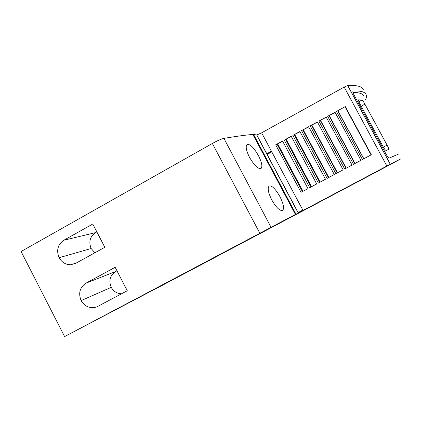 <?xml version="1.0" encoding="UTF-8"?>
<svg xmlns="http://www.w3.org/2000/svg" width="422" height="422" viewBox="0 0 422 422"><rect width="100%" height="100%" fill="white"/><g stroke="black" fill="none" stroke-linecap="round" stroke-linejoin="round"><path stroke-width="0.63" d="M363.279 89.417L363.168 89.211C361.754 86.352 356.611 85.117 347.739 85.502L344.183 87.074L261.635 132.835L256.787 134.966L253.559 134.46L253.01 134.766M323.394 200.023L175.156 278.209L390.281 164.248L400.9 158.793L393.093 163.066L323.389 200.007M398.384 154.151L389.416 158.013C388.694 158.05 387.575 156.752 386.056 154.12L354.269 95.404C353.056 93.04 352.628 91.595 352.987 91.057L353.135 91.004C360.414 90.741 364.661 91.811 365.879 94.211C366.665 95.641 366.581 97.435 365.631 99.587M387.09 145.121C388.393 147.568 388.957 148.998 388.789 149.409L386.098 150.427C385.492 150.369 384.458 149.061 382.997 146.492L360.019 104.055C358.805 101.723 358.331 100.32 358.589 99.84L361.986 99.972C362.551 100.272 363.516 101.67 364.898 104.155L387.09 145.121L383.35 147.125M353.003 92.429C358.79 92.46 362.271 93.505 363.447 95.557L363.69 96M271.752 199.917C268.176 192.601 267.311 187.964 269.152 186.018C271.921 185.385 275.503 188.903 279.897 196.573C283.552 203.9 284.449 208.526 282.592 210.451C279.812 211.053 276.199 207.54 271.752 199.917M249.571 157.443C246.248 150.723 245.398 146.413 247.018 144.509C249.903 143.728 253.701 147.41 258.406 155.56C261.804 162.291 262.684 166.6 261.054 168.483C258.185 169.233 254.36 165.551 249.571 157.443M64.592 336.598L295.986 214.16L253.975 135.24L253.49 134.36L252.825 134.423C244.992 135.124 235.349 136.443 223.903 138.374C221.323 138.959 217.478 140.658 212.366 143.475L21.1 251.501L64.592 336.598L156.715 288.189M104.814 247.303L75.754 263.323L70.843 264.731C65.732 264.758 61.818 262.421 59.101 257.715C56.2 250.346 57.788 244.517 63.864 240.223L92.766 224.019L104.814 247.303M96.844 231.905L95.551 232.622C89.986 236.531 88.52 241.822 91.157 248.505L59.101 257.715M91.157 248.505L94.887 252.778M127.275 290.726L96.891 306.884C90.297 308.925 85.038 306.826 81.119 300.591C78.202 293.184 79.816 287.371 85.956 283.151L115.153 267.29L127.275 290.726M116.968 270.803L115.665 271.51C110.042 275.36 108.559 280.635 111.213 287.345L81.119 300.591M111.213 287.345C113.571 291.449 117.005 293.601 121.499 293.807M253.975 135.24L253.559 134.46M275.671 144.83L282.555 141.043L307.976 188.618L301.023 192.337L275.671 144.83L282.714 141.333M284.243 140.12L291.206 136.29L316.711 183.95L309.679 187.706L284.243 140.12L291.349 136.559M292.857 135.388L299.894 131.522L325.483 179.26L318.373 183.058L292.857 135.388L300.026 131.764M301.503 130.635L308.614 126.727L334.293 174.555L327.108 178.395L301.503 130.635L308.735 126.953M310.186 125.867L317.376 121.916L343.133 169.823L335.875 173.706L310.186 125.867L317.486 122.116M318.905 121.072L326.174 117.079L352.022 165.076L344.679 169L318.905 121.072L326.275 117.263M327.662 116.261L335.01 112.226L360.942 160.307L353.525 164.274L327.662 116.261L335.1 112.389M336.461 111.429L345.296 106.571L371.334 154.758L362.403 159.527L336.461 111.429L345.296 106.571M328.817 177.477L303.323 129.944M337.51 172.835L311.921 125.192M346.24 168.167L320.556 120.423M355.018 163.472L329.239 115.623M363.838 158.762L337.964 110.807M371.054 154.906L345.101 106.866M302.991 191.282L277.781 144.06M311.563 186.703L286.258 139.376M320.166 182.104L294.767 134.671M295.996 214.16L295.521 213.263L294.962 213.558L295.511 213.268M298.016 212.609L302.811 210.066L298.016 212.609M267.052 154.478L271.784 151.867M266.699 153.819L271.43 151.208M216.708 256.439L320.277 201.674M213.585 258.09L174.064 278.784L295.986 214.16M216.713 256.439L213.585 258.095M320.277 201.679L156.752 288.263M390.35 164.216L347.739 85.502M95.551 232.622L63.864 240.223M115.665 271.51L85.956 283.151M259.804 233.139L212.366 143.475M271.008 227.221L223.903 138.374M358.9 101.681L361.986 99.972M361.179 106.202L364.898 104.155M328.464 177.667L302.901 129.997L328.448 177.678M337.225 172.983L311.578 125.228M346.024 168.283L320.287 120.444M354.855 163.562L329.039 115.639M363.727 158.82L337.827 110.812M302.405 191.599L277.09 144.176M311.056 186.972L285.657 139.471M319.739 182.33L294.261 134.745M303.028 210.472L261.635 132.835M386.9 166.036L344.183 87.074M298.227 213.005L256.655 134.966M296.64 163.303L298.006 162.56M76.445 262.943L70.843 264.731M98.152 306.272L96.891 306.884M295.437 214.45L252.825 134.423M337.204 172.999L311.552 125.234M345.998 168.299L320.256 120.449M354.828 163.578L329.002 115.644M363.695 158.836L337.785 110.817M311.051 186.978L285.652 139.471M319.728 182.336L294.25 134.745M298.333 212.952L256.787 134.966M390.281 164.248L347.659 85.513"/></g></svg>
